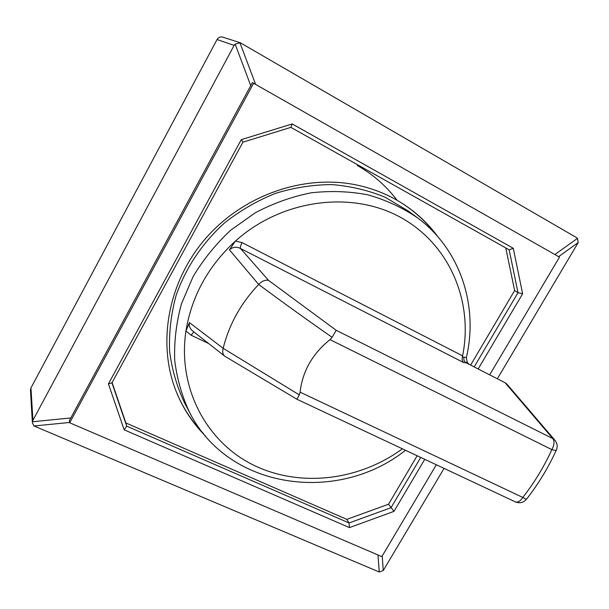 <?xml version="1.0" encoding="UTF-8"?>
<svg xmlns="http://www.w3.org/2000/svg" width="609" height="609" viewBox="0 0 609 609"><rect width="100%" height="100%" fill="white"/><g stroke="black" fill="none" stroke-linecap="round" stroke-linejoin="round"><path stroke-width="0.91" d="M357.3 165.465C373.096 174.478 386.357 186.08 397.068 200.262M203.436 433.555C191.82 421.504 182.769 407.55 176.275 391.701M398.743 201.252C413.397 210.105 425.79 221.204 435.907 234.534M417.287 217.687L408.106 210.889L385.162 197.247C368.354 190.335 350.586 186.118 331.852 184.596C312.866 184.702 294.033 187.641 275.359 193.418C257.112 200.772 240.167 210.607 224.538 222.924C202.386 242.907 185.73 267.884 176.168 295.251C171.114 313.78 168.914 332.324 169.568 350.875C171.845 369.115 176.777 386.304 184.36 402.442L189.658 412.567C181.969 396.2 176.983 378.768 174.692 360.254C174.052 341.413 176.313 322.58 181.474 303.754L193.083 276.646C203.353 259.457 215.906 243.973 230.75 230.179L255.338 212.731C273.152 203.33 291.726 196.699 311.039 192.832C330.436 190.632 349.391 191.302 367.912 194.834C385.847 199.958 402.305 207.57 417.287 217.687C460.32 249.294 478.644 305.771 466.357 357.582L462.3 356.965L462.589 355.854L242.093 242.626L235.447 241.042C281.876 199.349 351.378 190.32 400.402 217.276C449.594 244.163 473.642 301.638 462.589 355.854M217.04 39.532L234.115 45.386L235.135 44.092L240.365 42.797L222.818 37.134C220.344 36.525 218.418 37.324 217.04 39.532L30.96 387.925L30.458 390.194L32.391 422.882L34.013 425.965L69.662 422.471M507.084 384.294L505.173 382.779L469.448 364.502L466.677 362.127M469.448 364.502L466.144 362.812L467.392 363.101L466.357 357.582M402.389 448.81C358.579 480.935 298.722 487.976 252.202 464.454C205.804 440.954 177.455 387.217 185.951 330.991L191.074 335.178L208.628 343.506M405.518 450.279C337.515 504.328 228.474 489.415 189.658 412.567M223.16 348.295L189.414 322.595L185.951 330.991C191.683 296.126 208.179 266.141 235.447 241.035L229.441 249.835L258.673 284.456C281.777 301.653 306.251 319.276 332.111 337.317L329.987 339.639C312.524 353.662 302.551 371.163 300.077 392.143L299.308 394.891L223.16 348.295C229.144 324.376 240.981 303.099 258.673 284.456M329.987 339.639L551.853 449.617C554.548 450.439 556.063 450.561 556.39 449.975C557.775 446.519 557.288 443.276 554.936 440.261L552.835 438.609L336.206 330.306L332.111 337.317M258.894 284.22C262.182 280.901 265.417 279.638 268.599 280.422L240.448 248.457C240.121 247.3 240.669 245.358 242.093 242.626M515.244 501.839C519.622 503.574 523.337 502.745 526.389 499.342L522.804 497.446C520.276 501.237 517.757 502.699 515.244 501.839L296.933 399.26L299.308 394.891M296.933 399.253L224.774 356.189C222.825 354.56 222.262 352.025 223.084 348.592M224.774 356.189L192.657 330.961C189.909 328.693 188.828 325.906 189.414 322.595M193.86 331.913L191.074 335.178M229.441 249.835C232.707 246.942 236.376 246.485 240.448 248.457L463.533 362.522L466.144 362.812M462.3 356.965L462.14 360.125L463.533 362.522M464.005 357.041C463.457 359.333 464.073 361.19 465.839 362.629M205.378 435.907C192.886 423.407 183.225 408.776 176.397 392.013C157.023 344.108 167.582 282.919 204.951 239.253C242.336 195.626 302.894 174.22 355.428 184.763C371.163 187.945 385.695 193.495 399.024 201.419C414.539 210.752 427.503 222.551 437.932 236.817M417.157 455.745L388.557 504.222L346.818 519.378L125.873 422.951L126.718 426.148L111.942 382.848L242.945 142.171L290.881 127.35L509.154 249.819L518.015 292.685L474.175 366.923M125.873 422.951L112.094 382.566M489.674 374.847L559.488 257.158L252.392 82.58L69.396 420.553L69.708 422.791L381.843 556.626L436.341 464.758M253.664 83.174L69.708 422.791M234.115 45.386L32.932 420.294L30.96 387.925M71.025 417.919L32.452 421.763L32.932 420.294M505.774 247.932L514.628 290.531L470.628 365.103M478.172 368.963L522.629 293.774L513.288 248.297L292.206 123.931L241.263 139.667L108.425 383.876L124.167 429.825L349.459 527.6L393.977 511.37L424.755 459.315M514.628 290.531L518.015 292.685L522.629 293.774M420.728 457.428L391.039 507.693L349.041 522.971L126.718 426.148L124.167 429.825M388.557 504.222L393.977 511.37M346.818 519.378L349.041 522.971L349.459 527.6M513.288 248.297L509.154 249.819M290.881 127.35L292.206 123.931M242.945 142.171L241.263 139.667M111.942 382.848L108.425 383.876M240.365 42.797L576.403 237.533L577.461 238.385L554.868 254.532M558.605 256.655L578.23 242.534L577.461 238.385M578.23 242.534L497.347 378.775M377.983 554.966L379.262 572.011L383.244 570.534L444.068 468.39M379.262 572.011L34.013 425.965M32.452 421.763L32.391 422.882M203.345 333.359L203.749 333.671M505.173 382.779L552.835 438.609C554.662 441.342 554.335 445.012 551.853 449.617C544.103 466.631 534.428 482.572 522.804 497.446L300.077 392.143M336.206 330.306L268.599 280.422M235.135 44.092L250.824 85.854M255.574 84.263L239.908 42.676M383.244 570.534L382.231 555.971M526.389 499.342C538.379 484.003 548.382 467.545 556.39 449.975M554.715 440.018L507.122 384.34"/></g></svg>
